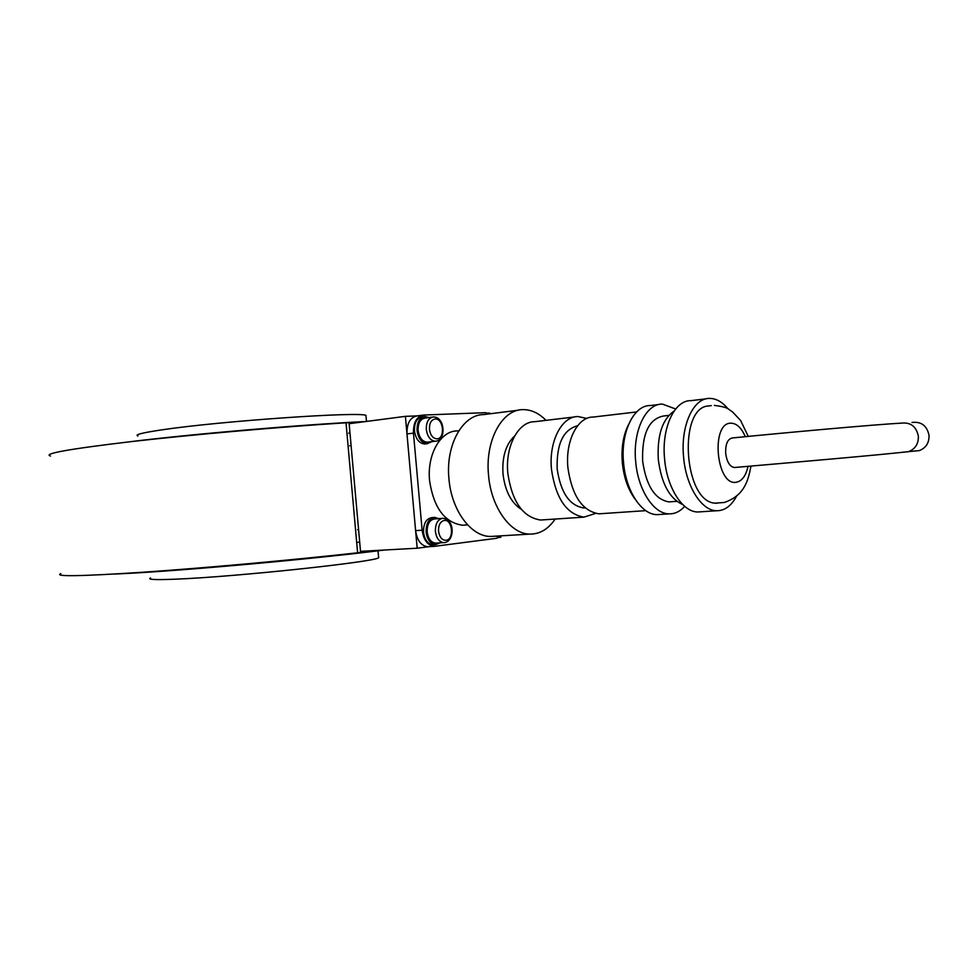 <?xml version="1.0" encoding="UTF-8"?>
<svg xmlns="http://www.w3.org/2000/svg" width="978" height="978" viewBox="0 0 978 978"><rect width="100%" height="100%" fill="white"/><g stroke="black" fill="none" stroke-linecap="round" stroke-linejoin="round"><path stroke-width="1.47" d="M361.09 422.154L346.029 422.777C279.549 426.983 191.945 434.66 131.125 441.628C69.365 448.939 42.494 453.743 50.477 456.029M60.868 573.621C53.35 576.751 80.624 576.299 142.69 572.252C203.766 568.071 291.383 560.137 357.606 552.802L375.136 550.541M346.029 422.777L357.606 552.802M378.523 556.555L378.645 557.827C373.131 562.13 234.671 576.898 175.857 579.159C155.355 580.003 146.92 579.599 150.563 577.961M384.232 550.039C313.632 558.988 179.475 571.079 120.966 573.744L114.438 574.049M137.984 435.992C134.108 434.807 142.311 432.716 162.617 429.745C220.845 421.041 359.708 411.481 365.943 415.381L366.078 416.872M129.255 441.836C191.285 434.085 301.407 424.648 366.09 421.494M488.218 413.132L489.66 413.083L489.721 413.816M500.687 536.384L500.76 537.264L499.073 537.484M428.975 546.678L417.178 548.218L405.405 416.347L420.736 415.748M405.405 416.347L349.146 423.706L360.515 551.347L417.178 548.218M432.374 417.117L425.161 418.046C420.308 418.963 417.961 423.107 418.107 430.503C419.232 437.716 422.239 441.604 427.117 442.178L428.071 442.068M442.142 518.389L434.819 518.902C429.623 519.721 427.068 524.074 427.166 531.971C428.156 538.719 430.931 542.435 435.479 543.108L436.359 543.059M438.56 518.633L434.758 517.362C428.902 518.279 426.029 523.193 426.127 532.105C427.252 539.697 430.369 543.89 435.503 544.66L440.124 542.851M433.731 517.435L432.142 517.558C426.274 518.474 423.401 523.377 423.511 532.264C424.623 539.856 427.753 544.037 432.875 544.807L433.877 544.746M428.853 417.569L425.014 416.518C419.55 417.545 416.897 422.227 417.068 430.564C418.339 438.682 421.714 443.071 427.227 443.719L431.775 441.64M423.926 416.652L422.41 416.848C416.946 417.875 414.293 422.557 414.464 430.882C415.723 438.988 419.11 443.364 424.611 444.012L425.699 443.89M495.357 536.176L497.863 536.421M497.949 536.017L502.081 535.773M735.199 467.447L734.356 467.521C729.771 466.665 726.886 461.946 725.688 453.376C725.383 444.036 727.644 438.89 732.473 437.948C788.537 432.349 876.043 424.452 901.178 423.168C910.567 422.056 916.3 426.408 918.379 436.225C918.55 443.829 915.298 448.963 908.623 451.628L919.344 450.589C925.97 447.948 929.21 442.875 929.039 435.357C926.973 425.662 921.276 421.359 911.961 422.459M913.88 451.127L919.344 450.589M465.797 525.003L462.484 525.223C444.672 522.668 433.706 507.814 429.574 480.675C426.873 454.611 440.516 430.76 457.191 430.931L458.853 430.736M546.017 420.357C538.841 413.095 531.115 409.525 522.839 409.635C502.044 409.391 484.99 440.65 488.535 475.112C491.029 507.252 510.626 534.318 530.039 534.11C539.942 534.11 548.316 529.086 555.162 519.049M518.352 410.198L483.67 414.586C462.704 414.415 445.467 445.088 448.939 478.792C451.371 510.235 471.017 536.69 490.601 536.457L494.758 536.213M514.611 436.017C505.858 444.22 501.983 456.848 502.998 473.902C505.064 491.042 511.201 502.875 521.421 509.416M586.739 418.45L578.035 416.542C561.775 416.176 548.634 441.481 551.482 469.342C555.761 498.364 566.604 514.306 583.988 517.13L595.553 513.426M574.575 416.946L534.819 421.689C518.389 421.396 505.039 446.188 507.839 473.401C512.069 501.751 522.961 517.301 540.528 520.027L543.792 519.807M577.595 425.748C563.279 429.599 556.458 443.975 557.167 468.865C560.663 492.631 569.538 505.663 583.817 507.961L585.223 507.924M628.389 424.892C623.206 435.357 621.189 447.985 622.338 462.777C623.866 477.741 628.194 489.966 635.309 499.428M636.617 411.946L593.12 417.068C577.643 416.677 565.162 441.029 567.912 467.826C572.008 495.76 582.338 511.091 598.891 513.829L601.959 513.621M675.664 409L662.399 404.085C645.847 403.547 632.583 431.053 635.676 461.506C637.937 489.917 653.72 514 669.148 513.866C674.918 513.951 680.101 511.457 684.698 506.359M658.879 404.513L650.419 405.528C633.805 405.014 620.468 432.362 623.548 462.631C625.786 490.858 641.617 514.795 657.094 514.648L660.394 514.428M668.83 415.393L663.585 415.992C648.866 418.841 641.886 433.816 642.619 460.931C646.189 485.773 654.93 499.428 668.866 501.897L671.458 501.714M674.074 411.102C662.314 419.269 657.057 435.381 658.304 459.44C661.409 483.584 669.563 498.633 682.754 504.575M728.097 408.926C722.351 401.97 716.214 398.462 709.649 398.401C693.378 397.765 680.419 425.858 683.585 457.056C685.908 486.152 701.544 510.858 716.703 510.748C724.784 510.76 731.446 505.822 736.703 495.919M706.189 398.816L690.896 400.662C674.514 400.063 661.434 427.924 664.575 458.816C666.862 487.643 682.558 512.105 697.827 511.983L701.079 511.775M500.919 536.176L496.641 538.279L434.208 546.384C427.606 545.394 423.572 539.99 422.129 530.198L413.462 433.144C413.254 422.398 416.665 416.371 423.719 415.039L485.406 412.679L489.672 413.828M422.3 415.234L417.239 415.882C410.185 417.215 406.762 423.229 406.982 433.926L415.601 530.626C417.056 540.382 421.078 545.761 427.679 546.739L428.914 546.678M711.312 405.589L709.148 405.931C677.607 406.029 683.536 502.166 715.236 503.157L716.923 503.254M433.327 416.995C428.486 417.924 426.151 422.093 426.31 429.513C427.435 436.75 430.43 440.662 435.308 441.237L436.665 441.029M435.173 418.987C443.572 418.181 445.406 438.829 436.946 438.841C432.887 438.462 430.381 435.259 429.44 429.232C429.305 423.168 431.212 419.758 435.173 418.987M435.479 543.108L444.807 542.558C454.208 541.323 455.54 519.721 443.046 518.316L442.374 518.352C437.569 519.624 435.247 524 435.406 531.445C436.408 538.218 439.171 541.959 443.719 542.643L444.538 542.594M444.232 520.443C452.569 519.025 454.415 539.685 446.005 540.296C441.97 540.211 439.477 537.166 438.535 531.164C438.401 525.064 440.296 521.494 444.232 520.443M903.721 452.215L908.623 451.628C881.031 454.843 792.865 462.435 734.356 467.521M745.297 436.677C741.446 427.753 736.617 423.254 730.835 423.193C710.505 422.74 716.189 486.054 736.153 482.276C741.899 481.237 745.872 475.931 748.048 466.347M422.129 530.198L415.601 530.626M406.982 433.926L413.462 433.144M378.009 550.797L378.645 557.827M366.481 421.445L365.943 415.381M348.645 433.181L349.977 433.022M427.117 442.178L435.552 441.225C446.433 440.675 445.1 416.836 433.535 416.995M349.659 445.772L351.102 445.601M357.593 529.673L358.584 529.611M357.899 542.301L359.696 542.191M432.875 544.807L435.503 544.66M424.611 444.012L427.227 443.719M497.02 536.47L499.611 536.311M462.484 525.223L467.594 524.88M490.601 536.457L530.039 534.11M540.528 520.027L583.988 517.13M583.817 507.961L585.162 507.863M598.891 513.829L645.786 510.65M657.094 514.648L669.148 513.866M668.866 501.897L676.8 501.335M697.827 511.983L716.703 510.748M714.331 405.393C729.674 407.337 727.815 409.391 732.277 411.652L740.578 420.43L748.268 436.384M750.957 466.09C747.889 482.753 743.317 495.76 724.453 502.447L715.236 503.157M427.679 546.739L434.208 546.384"/></g></svg>
